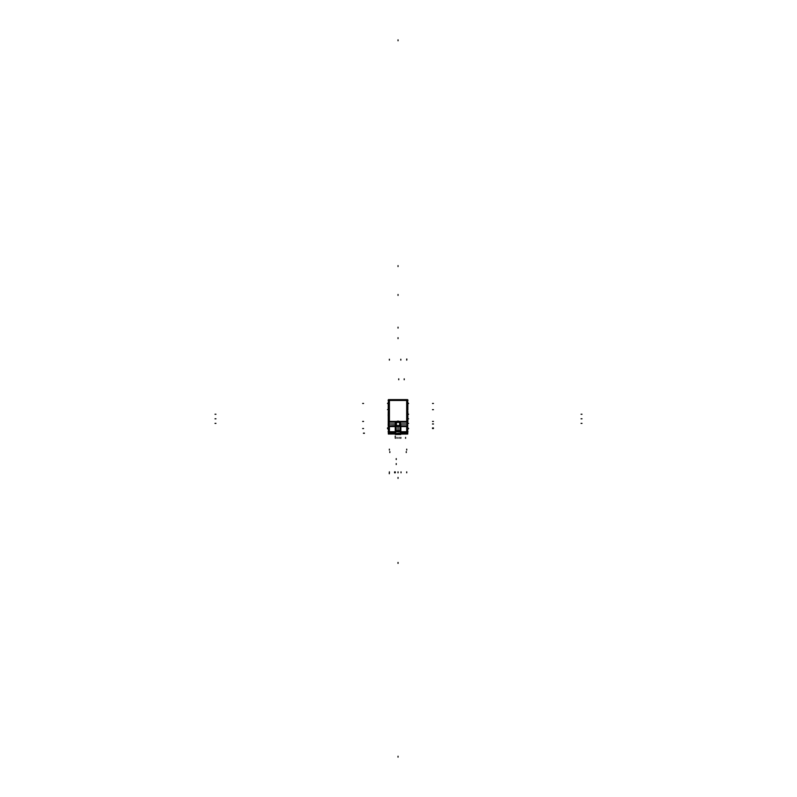 <?xml version="1.0" encoding="UTF-8"?>
<svg xmlns="http://www.w3.org/2000/svg" width="797" height="797" viewBox="0 0 797 797"><rect width="100%" height="100%" fill="white"/><g stroke="black" fill="none" stroke-linecap="round" stroke-linejoin="round"><path stroke-width="1.2" d="M389.165 423.954L388.458 426.564A0.687 0.687 0 0 1 388.458 426.544L396.169 426.544L395.262 424.014L396.796 421.424A2.849 2.849 0 0 1 399.287 421.424L400.831 423.954L406.938 424.014L406.918 422.121A0.687 0.687 -0 0 0 407.476 421.852A0.687 0.687 180 0 1 406.938 422.111L399.945 422.131L400.841 423.984L400.214 425.568L398.072 426.764L398.072 431.715L398.072 426.036L396.189 426.036L396.219 431.685L395.282 431.715L395.262 426.544L396.408 425.967L397.195 426.415A2.58 2.58 0 0 1 396.378 425.957M396.119 425.678A2.56 2.56 0 0 1 396.009 425.538A2.56 2.56 0 0 0 396.119 425.678L395.252 423.994L389.145 424.014L389.145 425.837L395.501 425.837L389.145 425.857A0.687 0.687 180 0 0 388.468 426.435A0.687 0.687 180 0 1 389.016 425.847L389.016 425.857A0.687 0.687 180 0 0 388.468 426.435A0.687 0.687 0 0 1 389.145 425.857L395.481 425.857A0.687 0.687 45 0 1 396.159 426.435A0.687 0.687 -135 0 0 395.481 425.857L396.488 426.335M396.059 425.618L397.155 426.385L395.262 424.014L388.229 424.014M407.078 422.131L399.805 422.131L407.078 422.131A0.687 0.687 -0 0 0 407.496 421.852A0.687 0.687 180 0 1 407.078 422.111L407.078 424.004L399.805 424.004L399.805 422.131A2.56 2.56 0 0 0 399.785 422.101L399.805 422.131A2.56 2.56 0 0 0 399.785 422.101L407.078 422.101A0.687 0.687 180 0 0 407.496 421.852A0.687 0.687 180 0 1 407.078 422.111L399.138 421.842M396.946 421.842L396.288 422.101A2.56 2.56 0 0 0 396.288 422.121L389.006 422.131A0.687 0.687 180 0 1 388.597 421.852A0.687 0.687 180 0 0 389.006 422.111A0.687 0.687 180 0 1 388.597 421.852A0.687 0.687 -0 0 0 389.145 422.111L389.145 425.857A0.687 0.687 180 0 0 388.468 426.435A0.687 0.687 0 0 1 389.016 425.847L395.631 425.857A0.687 0.687 45 0 1 396.179 426.415A0.687 0.687 -135 0 0 395.631 425.847A0.687 0.687 45 0 1 396.179 426.415L396.169 431.844M396.946 422.061A2.212 2.212 0 0 1 397.484 421.842A2.212 2.212 0 0 0 396.946 422.061A2.222 2.222 0 0 1 397.444 421.842M399.138 422.061A2.212 2.212 0 0 0 398.61 421.842A2.212 2.212 0 0 1 399.138 422.061A2.222 2.222 0 0 0 398.639 421.842M399.387 425.737A2.212 2.212 0 0 1 396.697 425.737A2.222 2.222 0 0 0 399.407 425.737A2.212 2.212 0 0 1 396.697 425.737M389.394 421.384L389.374 422.101L396.139 422.101L389.145 422.111L396.199 422.121L395.262 423.954L389.145 423.954L395.262 423.954L396.796 421.424L388.458 421.424A0.687 0.687 -0 0 0 388.458 421.424L389.165 422.111L388.458 421.444M388.368 420.487L388.587 414.42M407.715 412.567L407.715 414.241L408.632 414.241L407.506 414.241L407.626 412.726L407.506 418.634M407.506 414.42L407.626 420.318L407.506 418.804L408.632 418.804L407.715 418.804L407.715 414.241L407.715 418.804M400.622 425.857L399.915 426.564L399.915 431.695L399.905 426.525L399.915 431.695L399.905 426.525L400.831 426.544L400.831 431.745L400.831 426.544L407.626 426.544L406.918 425.837L407.626 426.525A0.687 0.687 0 0 1 407.626 426.564L406.709 426.544L406.709 431.745L406.709 426.544L399.626 426.146L398.052 426.774L396.328 425.927M399.676 425.977L398.928 426.385L399.676 425.977M400.014 425.648A2.58 2.58 0 0 0 400.473 424.831L400.224 425.568M398.889 426.395L398.889 426.415A2.58 2.58 0 0 0 399.705 425.957L399.905 426.525L400.602 425.837L399.765 425.927M388.458 421.424L389.374 421.424L389.374 400.253L389.374 421.424L396.796 421.424A2.849 2.849 0 0 1 399.287 421.424L407.626 421.424A0.687 0.687 -0 0 0 407.626 421.404L406.918 422.111L406.938 423.954L406.032 423.954M395.222 434.315L400.861 434.016L395.222 433.986L400.861 434.315L395.412 434.495M396.458 426.146L398.012 426.764L398.012 431.715L398.012 426.036L398.022 431.715L398.012 426.764L395.88 425.568L389.145 425.837M396.358 423.984A1.684 1.684 0 0 0 397.992 425.668A1.684 1.684 0 0 0 399.725 424.094A1.684 1.684 0 0 0 398.042 422.29A1.684 1.684 0 0 0 396.358 424.094M388.547 433.339L389.454 433.339L389.374 431.755L389.454 433.339L395.282 433.339L395.302 431.755L395.282 433.986L395.262 433.289L395.272 433.986L395.282 433.339L389.454 433.339L389.454 433.986L389.454 433.339L388.547 433.339A0.687 0.687 0 0 0 389.245 433.986L388.547 433.319L389.225 433.986M407.377 433.757L400.811 433.339L400.811 433.986L400.781 431.755L400.811 433.339L406.629 433.339L406.629 433.986L406.719 431.755L406.629 433.339L407.546 433.339A0.687 0.687 0 0 1 406.839 433.986M395.511 433.986A0.687 0.687 0 0 0 396.189 433.369A0.687 0.687 0 0 1 395.511 433.986L395.511 433.986A0.687 0.687 90 0 0 396.189 433.369A0.687 0.687 0 0 1 395.511 433.986L396.189 433.289M388.458 421.852L389.404 421.852L389.404 399.626L388.458 399.626L388.458 432.373M388.458 399.626L388.458 400.253M394.176 433.986L388.348 434.026L388.348 431.695L388.348 434.026L394.176 433.986M388.079 431.745L408.014 431.745M389.404 431.844L389.404 426.435L388.458 426.515M389.026 431.844L388.458 431.755M389.255 426.445L395.372 426.445L395.372 431.844L389.255 431.844L389.255 425.857L395.372 425.857L395.372 426.445M389.255 426.564L395.372 426.564M396.169 426.544L396.169 431.695L396.169 426.544L395.461 425.857L396.189 426.544L396.189 431.695L396.189 426.525M395.631 424.831L395.611 424.831A2.58 2.58 0 0 0 396.079 425.648L395.621 424.801M388.787 425.937L388.787 422.031M407.297 425.937L407.297 422.031M395.601 423.217L395.541 423.197A2.62 2.62 0 0 1 396.527 421.842M400.483 423.217L400.542 423.197A2.62 2.62 0 0 0 399.556 421.842M399.138 421.404L406.859 421.404L399.138 421.424M399.138 422.101L406.859 421.852M396.747 421.434A2.859 2.859 0 0 1 399.337 421.434M389.026 399.835L407.058 399.835L407.058 421.842L389.026 421.842L389.026 399.835M396.946 421.404L389.225 421.404M389.225 422.101L396.946 422.101L389.225 421.852M389.006 422.131L396.288 422.131L396.288 424.004L389.006 424.004L389.006 422.131L396.288 422.131A2.56 2.56 0 0 0 396.288 422.121L389.006 422.131A0.687 0.687 -0 0 1 388.597 421.852A0.687 0.687 180 0 0 389.145 422.111L389.145 423.954L388.229 423.954M389.165 424.004L389.165 422.131M396.009 425.837L389.006 425.837L389.006 423.954L396.009 423.954L396.009 425.837L389.006 425.837M389.374 425.857L389.394 426.574M389.404 399.835L388.458 399.835M388.468 423.556L388.358 418.634M388.229 423.556L388.587 418.634M388.597 418.903L388.597 414.151M388.358 414.42L388.597 411.511M388.229 411.451L388.229 421.603M388.229 418.903L388.229 414.151M388.229 423.466L388.229 417.13M407.855 411.451L407.855 421.603M407.496 414.151L407.855 418.903M407.496 418.903L407.855 414.151M407.725 414.42L407.626 411.511M407.496 421.543L407.725 418.634M407.626 421.852L406.689 421.852L406.689 399.835L407.626 399.626L407.626 432.373M399.915 431.844L399.915 426.415A0.687 0.687 -45 0 1 400.453 425.847A0.687 0.687 135 0 0 399.905 426.415A0.687 0.687 -45 0 1 400.453 425.847L407.078 425.837A0.687 0.687 180 0 1 407.626 426.435L406.689 426.435L406.689 431.844M400.074 425.837L400.074 423.954L407.078 423.954L407.078 425.837L400.074 425.837L407.078 425.837A0.687 0.687 180 0 1 407.626 426.435A0.687 0.687 180 0 0 406.938 425.857L406.918 423.954L406.938 425.837A0.687 0.687 0 0 1 407.616 426.435A0.687 0.687 180 0 0 407.068 425.847A0.687 0.687 0 0 1 407.626 426.435L407.626 426.515M407.626 431.755L407.058 431.844M400.712 426.445L406.829 426.445L406.829 431.844L400.712 431.844L400.712 425.857M399.915 426.435L400.861 426.435L400.861 431.844L400.602 425.857A0.687 0.687 135 0 0 399.925 426.435A0.687 0.687 -45 0 1 400.602 425.857L400.831 424.014L399.994 425.698M400.851 426.574L400.582 425.837L406.938 425.837L400.831 425.857L400.831 426.435M399.905 431.854L399.905 426.036L399.905 431.695L399.905 426.036L398.022 426.036M406.699 426.574L406.709 425.857L400.831 425.857M406.829 425.857L406.829 426.445M406.829 426.564L400.712 426.564L406.829 426.544M406.699 421.384L406.938 422.131L399.885 422.121L406.938 422.111L406.938 423.954L400.831 423.954L399.945 422.131L406.709 422.101L406.709 421.424L407.626 421.424M388.079 400.253L408.014 400.253M389.026 399.626L407.058 399.626M400.692 433.399L395.392 433.399L400.692 433.409M400.293 432.263L407.536 432.263M407.626 431.695L407.735 434.026L401.907 434.026L407.735 434.026L407.735 431.705L407.546 433.369L406.6 433.369L406.689 431.695L407.626 431.745M388.547 432.263L395.79 432.263M400.771 430.549L395.312 430.549M400.732 430.659L399.327 430.659M396.767 430.659L395.352 430.659M406.689 399.835L407.626 399.626M407.626 423.197L407.725 426.106L407.705 423.197M407.616 423.556L407.725 421.543L407.855 423.556M388.368 425.05L388.229 421.414L388.229 426.256M388.358 423.197L388.358 426.106L388.458 423.197M388.179 425.05L388.229 423.267M388.229 412.557L388.179 415.845M394.316 433.986L395.222 434.006L394.316 433.986M395.302 434.495L400.781 434.495M399.945 433.169L399.964 434.006L405.245 434.006L399.964 433.986M399.536 433.986L398.6 434.006L399.536 433.986M398.121 433.169L398.141 433.986M405.075 433.986L405.703 433.996L405.075 433.986M404.238 433.986L403.611 433.996L404.238 433.986M405.135 433.389L405.135 433.986L404.189 433.986L404.189 433.389M388.557 400.453L407.536 400.453M399.616 426.166L400.393 425.538M407.855 427.571L407.855 429.822M407.855 428.507L407.616 429.912M407.855 427.939L407.715 429.912L407.626 428.507M407.855 427.62L407.715 429.912M407.616 403.322L407.855 409.807M407.855 403.322L407.715 409.807M407.855 402.057L407.855 410.156M407.616 402.077L407.626 403.491M407.855 403.491L407.626 409.678M407.855 409.658L407.626 403.451M395.232 431.844L395.232 426.435L396.169 426.435A0.687 0.687 45 0 0 395.481 425.857L395.501 425.837M395.262 431.844L395.242 426.574M399.725 423.874A1.684 1.684 0 0 1 398.042 425.668A1.684 1.684 0 0 1 396.358 423.874M399.795 422.231L399.795 425.737L396.288 425.737L396.288 422.231L399.795 422.231M388.229 402.057L388.229 410.156M388.458 403.491L388.468 402.077M388.458 409.678L387.462 409.678L388.458 409.678L388.368 403.451L387.462 403.451L388.368 403.451L388.378 402.077L388.378 403.461M388.468 409.807L388.468 403.322M388.229 409.807L388.229 403.322M388.458 428.507L388.468 429.912M388.229 428.507L388.378 429.912L388.378 427.919L387.462 427.939L388.368 427.481L388.229 428.557L388.468 427.919M388.229 427.571L388.229 429.822M388.468 427.481L388.468 428.557M408.014 431.755L388.079 431.755L408.014 431.755M388.458 431.715L388.547 433.369L389.484 433.369L389.394 431.695L389.454 433.369M388.458 431.695L389.394 431.695M389.464 433.986L389.474 433.319L389.464 433.986M407.217 433.986L388.876 433.986M406.749 433.986L406.749 433.319L400.692 433.319L400.692 433.986M400.582 433.986L399.895 433.289L400.582 433.986A0.687 0.687 90 0 1 399.895 433.369A0.687 0.687 0 0 0 400.582 433.986A0.687 0.687 90 0 1 399.895 433.369M395.392 433.986L395.392 433.319L389.334 433.319L389.334 433.986M407.058 431.715L407.058 433.369L389.026 433.369L389.026 431.715L389.026 433.369L407.058 433.369L407.058 431.715L389.026 431.715L407.058 431.715M396.039 433.369L395.252 433.379L395.262 426.544L388.458 426.544L389.165 425.837M400.044 433.369L400.841 433.379L400.811 431.715L399.865 431.715M405.135 433.399L405.135 433.996L404.189 433.996L404.189 433.399M389.374 431.745L389.374 426.544L389.374 431.745M407.616 426.435A0.687 0.687 180 0 0 406.938 425.857L406.938 424.014L400.831 424.014L406.032 424.014M406.709 422.101L406.709 400.253L406.709 421.424L399.287 421.424L399.955 422.101M388.229 414.241L388.229 421.414M399.626 426.146L398.072 426.764L398.042 431.346M400.443 424.871L400.034 425.618M406.709 425.857L406.709 426.435L406.938 425.857L400.582 425.837A0.687 0.687 -45 0 0 399.925 426.435M407.855 423.376L408.632 423.376L407.715 423.376L407.715 421.543L407.496 426.106M388.229 425.967L388.597 421.543M407.715 428.547L408.632 428.547L407.715 427.939L407.626 428.547M407.855 403.451L408.632 403.451L407.855 403.451M388.358 403.451L388.368 402.077M389.374 359.208L389.374 360.114M389.374 449.159L389.374 450.066M389.374 472.79L389.374 471.874L389.374 472.79M362.655 421.424L363.562 421.424M433.438 421.424L432.522 421.424M433.438 423.954L432.522 423.954L433.438 423.954M433.438 424.014L432.522 424.014L433.438 424.014M396.009 424.014L389.006 424.014M581.063 418.804L581.979 418.804M215.021 418.804L215.937 418.804M406.709 359.208L406.709 360.114L406.709 359.208M400.831 359.208L400.831 360.114M398.072 472.79L398.072 471.874M407.078 424.014L400.074 424.014M363.472 433.13L364.388 433.13L363.472 433.14M406.809 358.979L406.809 359.885M389.285 473.737L389.285 472.82M398.012 562.463L398.012 563.369M398.072 562.463L398.072 563.369M400.781 438.32L400.831 437.404M398.042 294.492L398.042 295.398L398.042 294.492M398.042 477.453L398.042 478.369M398.072 428.009L398.072 427.092M398.012 428.009L398.012 427.092M395.312 438.32L395.262 437.404M406.709 449.159L406.709 450.066M406.709 472.79L406.709 471.874M215.021 414.241L215.937 414.241L215.021 414.241M581.063 414.241L581.979 414.241L581.063 414.241M581.063 423.376L581.979 423.376M215.021 423.376L215.937 423.376M399.018 438.3L399.068 437.384L399.018 438.3M398.042 337.699L398.042 338.615L398.042 337.699M363.472 433.289L364.388 433.289M397.065 438.3L397.026 437.384L397.065 438.3M398.042 40.767L398.042 39.85L398.042 40.767M398.042 757.15L398.042 756.233L398.042 757.15M396.219 459.55L396.219 458.634L396.219 459.55M396.219 464.502L396.219 463.595L396.219 464.502M398.739 379.751L398.739 378.834M404.209 379.751L404.209 378.834M405.583 438.32L405.603 437.404M389.833 452.537L389.833 451.63L389.833 452.537M406.261 452.537L406.261 451.63L406.261 452.537M433.438 427.939L432.522 427.939L433.438 427.939M433.438 428.547L432.522 428.547L433.438 428.547M362.655 428.547L363.562 428.547L362.655 428.547M433.438 403.451L432.522 403.451L433.438 403.451M433.438 409.678L432.522 409.678L433.438 409.678M362.655 403.451L363.562 403.451L362.655 403.451M398.012 472.79L398.012 471.874M395.262 472.79L395.262 471.874M395.252 425.03L395.252 425.747M395.252 422.221L395.252 422.988M401.03 472.79L401.021 471.874M394.595 472.79L394.605 471.874M388.229 428.547L387.462 428.547L388.368 428.547L388.368 429.912M398.042 265.64L398.042 266.547L398.042 265.64M398.042 337.709L398.042 338.625L398.042 337.709M395.212 437.005L395.232 436.098M395.282 433.379L395.302 431.715M398.042 327.178L398.042 328.085M400.781 431.715L400.811 433.379M398.042 433.369L398.042 434.096M401.788 433.986L401.778 433.169M402.704 433.986L402.684 433.169M403.611 433.986L403.601 433.169M399.048 433.986L399.038 433.169M400.881 433.986L400.861 433.169M395.262 425.857L395.262 426.435M396.149 422.131L389.145 422.131A0.687 0.687 180 0 1 388.607 421.852M389.016 425.847A0.687 0.687 180 0 0 388.468 426.435M407.476 421.852A0.687 0.687 180 0 1 406.938 422.111L407.626 421.444M407.705 402.077L407.715 403.451M388.458 403.451L388.368 409.678M399.686 425.957L398.859 426.405M400.473 424.801L400.024 425.628M396.189 431.854L396.189 426.036M407.546 433.319L406.859 433.986M405.723 433.169L405.703 434.006"/></g></svg>
